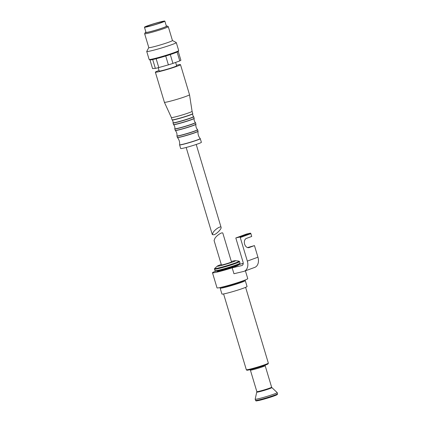 <?xml version="1.0" encoding="UTF-8"?>
<svg xmlns="http://www.w3.org/2000/svg" width="422" height="422" viewBox="0 0 422 422"><rect width="100%" height="100%" fill="white"/><g stroke="black" fill="none" stroke-linecap="round" stroke-linejoin="round"><path stroke-width="0.63" d="M222.969 264.715A5.249 0.316 163.3 0 1 221.413 264.947L214.075 240.493L215.004 238.161C217.214 234.964 222.584 231.631 222.869 233.282L231.462 261.93A5.249 0.316 163.3 0 1 228.455 263.138A5.249 0.316 163.3 0 1 222.969 264.715M232.179 267.838L241.795 265.565A3.086 2.189 69.8 0 0 241.975 265.512A3.086 2.189 69.8 0 0 243.051 262.109L235.808 237.971L246.422 234.073L250.272 233.166A0.617 0.438 69.8 0 1 250.879 233.651L251.718 236.457L246.411 238.404A4.784 3.36 -103.3 0 0 244.565 243.948A4.784 3.36 -103.3 0 0 248.885 247.635A4.784 3.36 -103.3 0 0 249.154 247.55L254.461 245.604L257.942 257.198A9.258 6.567 69.8 0 1 254.719 267.4L244.106 271.304A9.258 6.567 69.8 0 1 243.568 271.462L233.952 273.736L232.179 267.838A16.047 0.965 163.3 0 1 212.482 272.77A16.047 0.965 163.3 0 1 215.647 271.198M247.556 247.577L254.461 245.604M243.209 263.623A16.047 0.965 163.3 0 1 242.792 263.935L243.177 263.845M235.808 237.971L239.659 237.064A0.617 0.438 69.8 0 1 240.266 237.554L247.329 261.097A9.258 6.567 69.8 0 1 244.106 271.304M242.919 280.852A11.109 0.67 163.3 0 1 235.608 283.552A11.109 0.67 163.3 0 1 225.2 286.501A11.109 0.67 163.3 0 1 222.262 287.05M238.404 264.652L238.493 264.969A11.109 0.67 163.3 0 1 232.132 267.522A11.109 0.67 163.3 0 1 220.506 270.861A11.109 0.67 163.3 0 1 217.214 271.351L217.119 271.04M231.325 261.471A9.569 0.575 163.3 0 1 235.465 260.638A9.569 0.575 163.3 0 1 230.755 262.679A9.569 0.575 163.3 0 1 220.11 265.765A9.569 0.575 163.3 0 1 217.356 266.071A9.569 0.575 163.3 0 1 221.276 264.488M244.797 280.155L245.287 280.619L247.055 286.522A13.114 0.791 163.3 0 1 239.543 289.534A13.114 0.791 163.3 0 1 225.817 293.475A13.114 0.791 163.3 0 1 221.93 294.06L220.163 288.157L220.31 287.498M256.856 392.096A7.839 0.469 163.3 0 0 259.182 391.764A7.839 0.469 163.3 0 0 267.501 389.369A7.839 0.469 163.3 0 0 271.863 387.591L277.18 392.592A11.494 0.691 163.3 0 1 277.191 392.613A11.494 0.691 163.3 0 1 270.607 395.256A11.494 0.691 163.3 0 1 258.58 398.711A11.494 0.691 163.3 0 1 255.173 399.217A11.494 0.691 163.3 0 1 255.173 399.191L256.845 391.632A7.717 0.464 163.3 0 0 259.129 391.294A7.717 0.464 163.3 0 0 267.2 388.973A7.717 0.464 163.3 0 0 271.62 387.201L265.164 365.668A7.717 0.464 163.3 0 1 260.743 367.441A7.717 0.464 163.3 0 1 252.672 369.762A7.717 0.464 163.3 0 1 250.383 370.105L249.682 369.493M238.441 264.794L242.608 263.47A16.047 0.965 163.3 0 1 243.214 263.534M245.409 270.824L247.756 278.657A16.047 0.965 163.3 0 1 232.664 284.191A16.047 0.965 163.3 0 1 217.019 287.878L212.482 272.77M172.44 40.507L176.248 42.548A15.429 0.928 163.3 0 1 176.29 42.59L178.68 50.556A15.429 0.928 163.3 0 1 178.67 50.619L178.253 51.384A14.812 0.891 163.3 0 1 178.232 51.415A14.812 0.891 163.3 0 1 177.113 52.054A14.812 0.891 163.3 0 1 170.293 54.559L172.946 63.411A14.812 0.891 163.3 0 1 168.389 64.861L165.735 56.01A14.812 0.891 163.3 0 1 156.14 58.727L158.793 67.578A14.812 0.891 163.3 0 1 155.354 68.39L152.701 59.539A14.812 0.891 163.3 0 1 149.931 59.882L149.166 59.47A15.429 0.928 163.3 0 1 149.124 59.423L146.729 51.458A15.429 0.928 163.3 0 1 146.74 51.4L148.797 47.602M170.293 54.559A14.812 0.891 163.3 0 1 165.735 56.01M177.113 52.054L179.767 60.905A14.812 0.891 163.3 0 0 180.89 60.267L178.232 51.415M149.968 59.898L152.579 68.596L155.354 68.39M156.14 58.727A14.812 0.891 163.3 0 1 152.701 59.539M172.946 63.411L179.767 60.905M158.793 67.578L168.389 64.861M213.231 232.258L212.308 234.59L213.949 234.796C216.818 233.851 221.724 228.761 221.096 227.379C220.817 225.728 215.442 229.062 213.231 232.258M147.61 26.75A10.645 0.638 163.3 0 1 144.451 27.219A10.645 0.638 163.3 0 1 154.468 23.548A10.645 0.638 163.3 0 1 164.849 21.1A10.645 0.638 163.3 0 1 158.746 23.548A10.645 0.638 163.3 0 1 147.61 26.75M148.755 26.328A8.909 0.538 163.3 0 1 146.117 26.718A8.909 0.538 163.3 0 1 154.494 23.648A8.909 0.538 163.3 0 1 163.187 21.601A8.909 0.538 163.3 0 1 158.081 23.648A8.909 0.538 163.3 0 1 148.755 26.328M164.849 21.1L166.395 26.264A10.645 0.638 163.3 0 1 160.297 28.712A10.645 0.638 163.3 0 1 149.156 31.908A10.645 0.638 163.3 0 1 146.001 32.383L144.451 27.219M166.326 26.027A11.42 0.686 163.3 0 1 167.107 26.006A11.42 0.686 163.3 0 1 160.893 28.569A11.42 0.686 163.3 0 1 148.649 32.098A11.42 0.686 163.3 0 1 145.273 32.557A11.42 0.686 163.3 0 1 145.933 32.146M167.107 26.006L168.251 26.623A12.343 0.744 163.3 0 1 168.288 26.66A12.343 0.744 163.3 0 1 161.215 29.498A12.343 0.744 163.3 0 1 148.301 33.206A12.343 0.744 163.3 0 1 144.64 33.755A12.343 0.744 163.3 0 1 144.651 33.707L145.273 32.557M168.288 26.66L172.45 40.528A12.343 0.744 163.3 0 1 165.377 43.366A12.343 0.744 163.3 0 1 152.463 47.074A12.343 0.744 163.3 0 1 148.802 47.623L144.64 33.755M176.29 42.59A15.429 0.928 163.3 0 1 167.45 46.14A15.429 0.928 163.3 0 1 151.308 50.777A15.429 0.928 163.3 0 1 146.729 51.458M178.67 50.619A15.429 0.928 163.3 0 1 169.428 54.238A15.429 0.928 163.3 0 1 153.698 58.742A15.429 0.928 163.3 0 1 149.166 59.47M175.636 62.424L176.649 65.8A9.105 0.549 163.3 0 1 171.432 67.895A9.105 0.549 163.3 0 1 161.906 70.627A9.105 0.549 163.3 0 1 159.21 71.033L158.218 67.72M176.486 65.257A13.114 0.791 163.3 0 1 180.489 64.645A13.114 0.791 163.3 0 1 172.978 67.662A13.114 0.791 163.3 0 1 159.252 71.603A13.114 0.791 163.3 0 1 155.365 72.183A13.114 0.791 163.3 0 1 159.047 70.49M180.489 64.645L189.52 94.739A13.114 0.791 163.3 0 1 189.52 94.75A13.114 0.791 163.3 0 1 181.956 97.772A13.114 0.791 163.3 0 1 168.283 101.697A13.114 0.791 163.3 0 1 164.395 102.288A13.114 0.791 163.3 0 1 164.395 102.277L155.365 72.183M171.39 117.548L172.076 119.822A10.803 0.649 163.3 0 0 175.278 119.342A10.803 0.649 163.3 0 0 186.577 116.097A10.803 0.649 163.3 0 0 192.764 113.613L192.084 111.339A10.803 0.649 163.3 0 1 192.084 111.345A10.803 0.649 163.3 0 1 185.854 113.835A10.803 0.649 163.3 0 1 174.592 117.068A10.803 0.649 163.3 0 1 171.395 117.553A10.803 0.649 163.3 0 1 171.39 117.548L164.395 102.288M183.887 148.048A10.803 0.649 163.3 0 1 180.685 148.528L179.598 144.894A10.803 0.649 163.3 0 0 182.8 144.414A10.803 0.649 163.3 0 0 194.099 141.17A10.803 0.649 163.3 0 0 200.286 138.685L201.378 142.32A10.803 0.649 163.3 0 1 195.186 144.804A10.803 0.649 163.3 0 1 183.887 148.048M250.879 233.651L240.266 237.554M257.942 257.198L247.329 261.097M235.465 260.638L239.031 261.155A12.797 0.77 163.3 0 1 232.406 263.956A12.797 0.77 163.3 0 1 218.411 268.002A12.797 0.77 163.3 0 1 214.666 268.466L214.466 269.178L215.315 271.124C216.344 270.919 213.094 271.815 219.361 270.56L231.172 267.216L238.298 264.7L239.844 263.866L240.044 263.154A13.114 0.791 163.3 0 1 232.533 266.166A13.114 0.791 163.3 0 1 218.807 270.112A13.114 0.791 163.3 0 1 214.919 270.692M239.031 261.155L239.59 261.64A13.114 0.791 163.3 0 1 232.079 264.657A13.114 0.791 163.3 0 1 218.353 268.598A13.114 0.791 163.3 0 1 214.466 269.178M238.81 263.892A12.496 0.754 163.3 0 1 234.331 266.171A12.496 0.754 163.3 0 1 219.393 270.549M244.502 280.266A12.496 0.754 163.3 0 1 236.964 283.209A12.496 0.754 163.3 0 1 224.282 286.833A12.496 0.754 163.3 0 1 220.622 287.429M245.287 280.619A13.114 0.791 163.3 0 1 237.771 283.637A13.114 0.791 163.3 0 1 224.05 287.577A13.114 0.791 163.3 0 1 220.163 288.157M249.729 369.203A11.494 0.691 163.3 0 1 246.321 369.714L246.738 370.152C247.561 369.999 245.04 370.722 250.278 369.656L266.614 364.619L268.123 363.827L268.339 363.105A11.494 0.691 163.3 0 1 261.756 365.747A11.494 0.691 163.3 0 1 249.729 369.203M266.941 363.891A10.877 0.654 163.3 0 1 263.597 365.737A10.877 0.654 163.3 0 1 250.315 369.646M258.934 399.887A11.494 0.691 163.3 0 1 255.526 400.399L255.943 400.837C256.766 400.684 254.244 401.406 259.483 400.341L275.819 395.303L277.328 394.512L277.549 393.789A11.494 0.691 163.3 0 1 270.961 396.432A11.494 0.691 163.3 0 1 258.934 399.887M276.146 394.575A10.877 0.654 163.3 0 1 272.802 396.422A10.877 0.654 163.3 0 1 259.519 400.33M242.149 265.433L241.795 265.565M250.272 233.166L239.659 237.064M248.6 247.682L249.154 247.55M192.764 113.613L192.764 113.808A10.756 0.649 163.3 0 1 186.429 116.314A10.756 0.649 163.3 0 1 175.352 119.489A10.756 0.649 163.3 0 1 172.181 119.985L172.076 119.822M192.764 113.808C192.253 113.56 193.302 117.063 193.598 116.572A10.756 0.649 163.3 0 1 187.626 119.009A10.756 0.649 163.3 0 1 176.196 122.296A10.756 0.649 163.3 0 1 173.009 122.749C173.521 122.997 172.471 119.495 172.181 119.985M193.598 116.572L193.703 116.736A10.803 0.649 163.3 0 1 187.51 119.22A10.803 0.649 163.3 0 1 176.211 122.464A10.803 0.649 163.3 0 1 173.009 122.944L173.558 124.632A10.766 0.649 163.3 0 0 176.739 124.137A10.766 0.649 163.3 0 0 187.853 120.95A10.766 0.649 163.3 0 0 194.173 118.445L194.162 118.276A10.803 0.649 163.3 0 1 187.975 120.761A10.803 0.649 163.3 0 1 176.676 124.005A10.803 0.649 163.3 0 1 173.474 124.485M194.173 118.445C193.904 120.017 194.315 121.383 195.402 122.549A10.766 0.649 163.3 0 1 189.394 124.991A10.766 0.649 163.3 0 1 177.984 128.277A10.766 0.649 163.3 0 1 174.792 128.731C175.056 127.159 174.645 125.793 173.558 124.632M195.402 122.549L195.486 122.691A10.803 0.649 163.3 0 1 189.299 125.176A10.803 0.649 163.3 0 1 178 128.425A10.803 0.649 163.3 0 1 174.798 128.9L175.315 130.493A10.772 0.649 163.3 0 0 178.495 129.997A10.772 0.649 163.3 0 0 189.626 126.806A10.772 0.649 163.3 0 0 195.935 124.305L195.924 124.147A10.803 0.649 163.3 0 1 189.736 126.632A10.803 0.649 163.3 0 1 178.437 129.876A10.803 0.649 163.3 0 1 175.235 130.356M195.935 124.305C195.65 126.336 196.188 128.124 197.543 129.67A10.772 0.649 163.3 0 1 191.519 132.118A10.772 0.649 163.3 0 1 180.115 135.399A10.772 0.649 163.3 0 1 176.923 135.858C177.203 133.821 176.67 132.033 175.315 130.493M197.543 129.67L197.623 129.807A10.803 0.649 163.3 0 1 191.435 132.292A10.803 0.649 163.3 0 1 180.136 135.536A10.803 0.649 163.3 0 1 176.934 136.016L177.419 137.535A10.772 0.649 163.3 0 0 180.605 137.044A10.772 0.649 163.3 0 0 191.752 133.848A10.772 0.649 163.3 0 0 198.05 131.347L198.039 131.2A10.803 0.649 163.3 0 1 191.852 133.684A10.803 0.649 163.3 0 1 180.553 136.928A10.803 0.649 163.3 0 1 177.351 137.408M198.05 131.347C197.744 134.059 198.467 136.464 200.218 138.558A10.772 0.649 163.3 0 1 194.178 141.006A10.772 0.649 163.3 0 1 182.779 144.287A10.772 0.649 163.3 0 1 179.582 144.746C179.893 142.035 179.171 139.629 177.419 137.535M217.356 266.071L214.666 268.466M239.59 261.64L240.044 263.154M223.591 293.955L246.321 369.714M245.615 287.35L268.339 363.105M265.164 365.668L265.412 364.772M250.383 370.105L256.845 391.632M271.863 387.591L271.62 387.201M255.173 399.217L255.526 400.399M277.191 392.613L277.549 393.789M186.171 147.473L212.308 234.59M196.219 144.461L221.096 227.379M192.084 111.345L189.52 94.75M193.703 116.736L194.162 118.276M195.486 122.691L195.924 124.147M197.623 129.807L198.039 131.2"/></g></svg>
